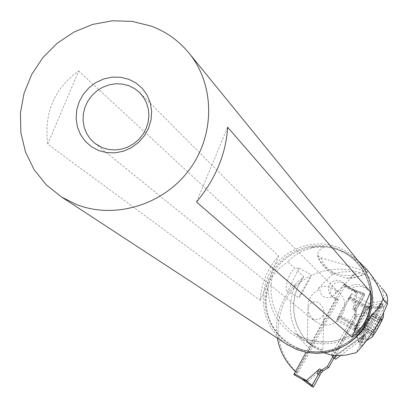 <?xml version="1.0" encoding="UTF-8"?>
<svg xmlns="http://www.w3.org/2000/svg" width="408" height="408" viewBox="0 0 408 408"><rect width="100%" height="100%" fill="white"/><g stroke="black" fill="none" stroke-linecap="round" stroke-linejoin="round"><path stroke-width="0.31" stroke-dasharray="2.04 1.53" d="M295.076 375.314L344.704 286.523L345.066 285.513L344.036 284.422L343.414 285.166L306.015 352.339M313.191 387.192L303.052 379.777L307.969 381.373L320.989 369.811L319.337 372.519L319.408 376.176M344.704 286.523L357.005 293.204L354.098 310.253L356.164 311.38L356.159 311.003L356.255 317.949L356.164 311.38M356.255 317.949L333.953 358.076L356.255 317.949L355.016 316.756L354.929 310.151L355.016 316.756L332.647 357L355.016 316.756M355.378 291.251L355.776 291.878L352.854 309.019L354.251 306.158L357.311 304.205L363.518 293.199L364.706 294.52L356.679 308.994L356.159 311.003L354.924 309.774L354.929 310.151L355.429 307.734L363.528 293.204L364.706 294.52L364.313 295.57L358.652 305.587L355.521 307.438L354.098 310.253M355.276 291.159L362.89 293.995M344.036 284.422L353.063 289.318L355.24 291.123M357.005 293.204L356.592 292.567M363.528 293.204L352.242 288.915L356.602 292.485M352.961 289.262L355.388 291.174M352.293 288.93L363.513 293.199M353.175 289.884L356.485 292.465M356.449 292.434L364.313 295.57M303.052 379.777L302.063 379.216M307.015 381.307L303.139 379.822M358.132 260.773L345.984 252.695L335.197 248.691L329.827 247.416L325.548 246.886L313.502 247.605C302.767 250.089 294.178 254.806 287.752 261.768L294.989 268.525L298.967 268.015L299.207 268.484L297.519 270.892L289.231 288.533L287.038 291.011C284.549 290.297 287.64 273.839 294.367 269.04L294.989 268.525M349.452 342.7C333.209 353.073 316.108 354.991 298.146 348.463C277.027 338.594 266.291 322.259 265.95 299.457L268.092 286.059C270.213 280.077 271.626 276.797 272.32 276.226L279.016 268.694L287.752 261.768M317.684 254.918C323.564 274.018 349.437 281.979 365.716 269.494L367.756 271.952L362.911 274.732L356.439 276.92L346.8 278.256C345.183 277.955 331.566 272.779 332.546 274.145C323.682 267.714 318.76 261.559 317.781 255.689L317.684 254.918C317.689 251.716 319.979 249.023 324.549 246.84M345.984 252.695C355.139 259.197 361.712 264.797 365.716 269.494M383.03 289.43L380.628 286.778C352.94 255.954 296.942 267.454 282.565 306.377C274.125 329.659 277.874 350.666 293.816 369.408L297.784 373.279L338.431 300.252L336.503 298.381L310.763 344.622L309.529 348.779L296.351 372.453L295.336 371.525M277.374 338.171C275.538 326.874 276.772 315.889 281.066 305.225L284.279 298.569L287.207 293.862L290.552 289.435L295.611 284.045C285.585 308.897 290.226 330.475 309.529 348.779M297.519 270.892L303.69 276.65L295.611 284.045M332.566 274.156L334.473 273.758C328.027 270.045 323.488 264.726 320.851 257.8L317.781 255.689M320.851 257.8L351.706 266.893L367.669 272.014M296.351 372.453L297.784 373.279M310.763 344.622L315.007 347.871L324.365 352.884M322.769 350.049L319.49 349.365L316.894 348.238C310.784 344.821 307.581 342.873 307.295 342.394L322.769 350.049L323.901 312.686L323.182 315.328C321.173 318.903 318.036 320.193 313.783 319.184L311.906 318.225L309.794 315.175L308.341 311.712L308.015 309.269C309.014 303.124 312.385 300.783 318.128 302.262C321.851 304.914 323.774 308.392 323.896 312.686M331.582 355.179L331.903 353.828L353.945 314.43C367.409 317.256 377.533 298.993 367.899 289.287L363.931 286.166L359.116 284.544L353.782 284.656L348.789 286.61L344.831 284.458L343.551 282.764L341.491 281.209L338.41 280.225L335.167 280.429L332.199 281.795L329.909 284.136L328.608 287.13L328.481 290.379L329.536 293.429L331.138 295.438L332.872 296.687L336.503 298.381M338.431 300.252L334.83 298.569L333.106 297.33C325.599 290.981 334.958 278.118 343.378 283.208L345.423 284.759L346.698 286.436L350.625 288.568C355.587 285.773 360.601 285.625 365.65 288.135L369.587 291.236C379.149 300.864 369.107 318.99 355.74 316.18L333.877 355.271L333.616 357.066L334.621 358.561M340.603 355.516L360.57 340.364L365.216 334.111L356.337 352.634M360.57 340.364L383.347 299.345L383.474 295.973L383.051 292.72L382.087 289.665L380.628 286.778M353.945 314.43L355.74 316.18M350.625 288.568L348.789 286.61M344.831 284.458L346.698 286.436M336.758 299.339L334.815 297.457M386.743 294.566L383.347 299.345M363.074 339.573L371.005 324.13L380.975 307.367C383.739 303.088 385.535 300.721 386.356 300.257C387.11 299.972 386.544 301.935 384.657 306.143L376.176 322.815L365.971 339.946C362.61 345.091 360.779 347.315 360.478 346.616L363.074 339.573L361.498 336.559L363.798 331.123C371.693 316.205 377.395 306.857 380.904 303.073L380.975 304.414C379.027 311.273 360.126 344.123 359.152 342.358L359.361 340.797L361.498 336.559M363.798 331.123L360.402 334.473L355.949 325.961L365.629 308.479L369.281 303.506L367.71 307.739L357.913 325.436L366.608 338.956M360.784 343.036C363.11 342.2 380.526 311.62 382.337 305.174L382.582 303.965L383.602 312.839M382.49 303.787C381.006 302.741 363.273 333.703 360.708 341.552L360.509 343.118L359.152 342.358M365.971 339.946L357.28 326.425L354.272 330.235L355.516 326.89L359.973 335.401L359.361 340.797M339.543 316.496L357.28 326.425L357.913 325.436L340.165 315.501L349.977 297.815L351.65 293.638L348.111 298.671L338.416 316.144L336.687 320.433L340.165 315.501M337.513 318.327C338.956 314.293 349.523 295.81 349.967 296.56L349.809 297.345C348.463 301.237 337.717 320.025 337.334 319.163L337.513 318.327M338.416 316.144L355.949 325.961L355.516 326.89L337.972 317.067M360.402 334.473L359.973 335.401M383.428 316.812C384.132 313.354 373.279 331.837 371.861 336.442L371.861 337.248M373.713 332.683L379.297 322.56L382.362 318.077L381.067 320.999L381.041 321.28L381.475 320.984L375.845 331.184L372.79 335.646L374.1 332.693L374.126 332.403L373.713 332.683M369.842 317.266L369.658 318.444L366.308 321.958L365.4 325.064L374.921 330.393M369.658 318.444L366.512 319.811L363.793 327.298L364.058 326.767L364.609 327.588L365.4 325.064M363.793 327.298L363.61 329.353L373.177 334.708M363.661 330.414L363.61 329.353M373.223 313.079L370.923 315.619L372.305 315.848L368.164 320.714L367.414 325.181L366.231 325.793L365.502 325.615L364.808 326.283L363.737 330.577M379.307 322.575L369.541 317.098L370.311 315.46L373.279 313.053L369.01 316.521L366.17 320.469L366.185 322.55L367.414 325.181M300.303 294.734C305.623 284.774 309.386 278.225 311.59 275.084L310.284 277.95C304.939 287.966 301.16 294.545 298.952 297.682L300.303 294.734M359.769 262.778C353.874 255.877 346.708 250.772 338.273 247.457C313.176 237.609 282.458 249.268 269.688 273.294C256.673 297.192 264.073 329.026 286.467 344.117M78.683 70.992L278.633 255.959C267.107 269.168 260.998 284.024 260.304 300.523L47.7 144.121L78.683 70.992C54.244 88.368 43.916 112.746 47.7 144.121M336.075 290.42L332.469 288.191C327.038 285.804 322.397 285.763 318.536 288.063L318.561 288.68L319.852 289.114C320.346 295.596 323.916 298.345 330.577 297.366L334.198 295.025L335.3 293.316L336.075 290.42L339.344 292.934C353.991 305.75 337.013 331.74 319.27 323.636L314.838 321.096L311.906 318.225M334.473 273.758L337.518 272.779L343.067 271.881L349.743 271.595L354.113 271.927L355.409 272.595L355.118 273.753L349.681 277.675M308.015 309.269C307.336 299.87 311.284 293.153 319.852 289.114M260.304 300.523L278.633 255.959M196.523 201.986L227.628 127.204M354.924 309.774L355.429 307.734L357.311 304.205M358.652 305.587L356.679 308.994L356.159 311.003M323.049 370.954L320.989 369.811M307.969 381.373L295.724 374.519M354.929 310.151L352.854 309.019M355.776 291.878L343.414 285.166M355.429 307.734L356.679 308.994M353.093 289.828L364.706 294.52M353.955 290.338L345.066 285.513M313.849 386.351L307.142 381.414M302.058 379.221L303.924 380.266M298.064 348.274C277.068 338.518 266.307 322.045 265.781 298.855C268.541 271.014 283.524 253.791 310.733 247.182C320.178 245.667 329.343 246.6 338.232 249.987C364.39 259.87 378.17 291.955 367.215 318.398C356.653 344.995 324.034 358.994 298.064 348.274M370.581 316.69C353.262 339.742 331.102 346.958 304.108 338.354L293.944 332.933C275.089 318.572 267.883 299.671 272.32 276.226M303.69 276.65L300.701 281.163L298.207 285.962L296.233 290.991L294.8 296.193L293.933 301.517L293.632 306.892L293.908 312.263L294.76 317.567L296.172 322.748L298.131 327.741L300.62 332.495L303.608 336.947L307.066 341.047L310.947 344.755M333.877 355.271L331.903 353.828M365.094 334.264L335.412 355.521M335.101 353.063L333.137 351.599M381.664 287.875L381.404 288.237M336.738 355.465L364.706 335.432M348.728 297.677L366.257 307.489L380.975 307.367M348.111 298.671L365.629 308.479L380.343 308.351M361.07 337.493L362.646 340.507M384.239 307.076L367.71 307.739L349.977 297.815M350.416 296.891L368.144 306.811L384.657 306.143M355.883 329.419C357.199 325.283 367.746 306.785 368.99 306.439L368.995 307.265C367.634 311.702 355.536 332.602 355.694 330.25L355.883 329.419M354.649 327.92L354.516 328.782C355.026 329.715 365.808 310.947 367.032 306.984L367.144 306.179C366.573 305.352 355.97 323.814 354.649 327.92M368.205 319.903L377.721 325.232M364.288 327.349L373.825 332.683M364.079 328.981L373.662 334.346M366.231 325.793L375.834 331.174M367.822 323.116L377.436 328.491M370.653 317.909L380.256 323.284M371.765 315.619L381.358 320.989M372.417 313.65L381.98 319M371.938 314.043L381.485 319.387M268.092 286.059C268.27 311.34 279.806 329.317 302.705 339.981C326.731 348.197 347.907 343.184 366.236 324.936M297.422 348.498C323.702 359.346 356.704 345.183 367.399 318.265C378.481 291.511 364.538 259.044 338.074 249.048C311.768 238.654 279.485 252.853 268.821 279.307C257.764 305.607 270.983 338.043 297.422 348.498M353.063 289.318L344.026 284.417M313.507 247.615L310.733 247.182C320.168 245.667 329.317 246.595 338.186 249.971C364.267 259.82 378.027 291.817 367.072 318.265C356.495 344.872 323.87 358.861 297.968 348.162C277.027 338.441 266.302 322.004 265.781 298.855L265.934 299.457M383.066 289.471L367.414 270.101M371.163 315.67C355.791 341.996 318.021 350.263 293.944 332.933L315.007 347.871M369.587 291.236L367.899 289.287M345.423 284.759L343.551 282.764M333.106 297.33L331.138 295.438M335.529 355.373L365.216 334.111M382.475 303.776L381.118 303.022M354.272 330.235L360.478 346.616M369.184 303.526L386.356 300.257M351.65 293.638L369.281 303.506M349.967 296.56L367.144 306.179L368.99 306.439L380.904 303.073M337.334 319.163L354.516 328.782L355.694 330.25L359.055 342.195M366.721 340.476L360.749 343.062M369.816 317.256L379.297 322.56M364.4 327.593L373.697 332.795M364.058 326.767L374.126 332.403M363.559 330.48L372.79 335.646M366.042 325.666L375.814 331.138M366.282 325.834L375.845 331.184M372.121 315.629L381.485 320.872M370.923 315.619L381.041 321.28M373.152 312.921L382.362 318.077M369.638 317.184L379.328 322.606M336.687 320.433L354.322 330.301M310.962 344.765L307.091 341.073L303.644 336.988L300.665 332.551L298.182 327.818L296.223 322.84L294.811 317.674L293.959 312.385L293.678 307.03L293.969 301.665L294.831 296.356L296.249 291.159L298.207 286.135L300.691 281.336L303.659 276.828M298.967 268.015L311.59 275.084M287.038 291.011L298.952 297.682M187.92 51.78L189.995 54.325M140.214 93.182L339.344 292.934M332.576 274.171L318.536 288.068M346.8 278.256C353.986 278.771 360.973 276.67 367.756 271.947M354.333 274.574L334.213 295.015M94.972 143.453L314.838 321.096M307.295 342.394L307.989 309.386"/><path stroke-width="0.61" d="M302.716 379.583L293.826 374.605L302.716 379.583L305.541 380.47L302.017 379.19L313.191 387.192L313.849 386.351L313.191 387.192L311.727 386.371L312.095 385.361L319.836 371.754L321.305 370.245L319.836 371.754L317.837 375.207L317.761 372.06L318.633 369.939L319.566 368.893L321.632 370.046L321.305 370.245L327.313 366.598L332.647 357L327.313 366.598L321.632 370.046M306.015 352.339L293.826 374.605L302.71 379.578M328.7 367.526L333.953 358.076L328.7 367.526L322.723 371.153L321.285 372.667L322.723 371.153L328.7 367.526L327.313 366.598M305.725 380.516L306.474 380.516L319.566 368.893M321.285 372.667L313.849 386.351L321.285 372.667L319.836 371.754M317.837 375.207L311.727 386.371M302.063 379.216L311.722 386.371M295.336 371.525C285.702 362.38 279.72 351.262 277.374 338.171M383.03 289.43L386.743 294.566L387.432 297.345L387.6 300.104L387.309 304.2L383.041 299.12C380.185 289.206 374.957 279.511 367.358 270.04L358.132 260.773M340.603 355.516L335.748 359.203L333.265 357.581L331.582 355.179L324.365 352.884M331.75 355.302L336.269 356.153L335.412 355.521M387.309 304.2C379.812 322.524 369.49 338.666 356.337 352.634L346.474 355.011L340.869 355.511L335.391 355.475M349.452 342.7L356.332 337.212L362.273 330.735L366.236 324.936L371.163 315.67L375.62 311.131L378.323 307.754L381.301 302.95L383.041 299.12M333.265 357.581L334.438 358.25L336.269 356.153M335.748 359.203L334.438 358.25M371.861 337.248L372.147 337.034C376.339 331.286 380.062 324.681 383.321 317.225L383.602 312.839M286.467 344.117L296.56 349.503L306.459 352.425L316.771 353.415L327.134 352.425L337.161 349.493L346.494 344.719L354.792 338.273L361.748 330.388L367.108 321.356L370.683 311.503L372.341 301.191L372.025 290.792L369.755 280.689L365.619 271.238L359.769 262.778L189.995 54.325M151.144 26.092C165.623 31.482 177.878 40.05 187.92 51.78C214.756 83.237 215.766 133.793 189.644 169.294C163.71 204.923 114.724 219.81 76.056 204.342L61.567 197.013L46.298 184.86L34.109 169.646L25.525 152.067L20.9 132.921L20.4 113.052L24.036 93.32L31.625 74.588L42.84 57.655L57.181 43.258L74.042 32.013L92.692 24.414L112.328 20.803L132.1 21.364L151.144 26.092M196.523 201.986L352.094 337.095L370.459 291.924L227.628 127.204C226.058 153.872 215.689 178.801 196.523 201.986M370.459 291.924C372.05 310.534 365.93 325.589 352.094 337.095M98.705 150.562L106.809 152.653L115.275 152.847L123.675 151.128L131.585 147.579L138.603 142.382L144.371 135.793L148.594 128.153L151.062 119.845L151.649 111.297L150.328 102.944L147.171 95.207L142.346 88.465L136.099 83.064L128.744 79.264L120.656 77.255L112.236 77.127L103.907 78.887L96.079 82.436L89.133 87.603L83.426 94.126L79.223 101.689L76.745 109.91L76.112 118.391L77.362 126.709L80.437 134.446L85.185 141.219L91.377 146.686L98.705 150.562M128.913 85.736L122.507 84.068L115.831 83.762L109.166 84.828L102.785 87.215L96.951 90.831L91.902 95.518L87.853 101.087L84.961 107.309L83.349 113.929L83.089 120.671L84.191 127.255L86.608 133.416L90.255 138.893L94.972 143.453L102.755 147.849L108.916 149.532L115.352 149.95L121.819 149.083L128.056 146.967L133.829 143.677L138.909 139.342L143.096 134.135L146.227 128.255L148.18 121.936L148.884 115.418L148.308 108.962L146.482 102.811L143.478 97.211L139.409 92.371L134.507 88.521L128.913 85.736M294.163 373.631L306.474 380.516M321.305 370.245L322.723 371.153M312.095 385.361L305.663 380.567M371.428 315.338L370.581 316.69M334.83 358.693L333.484 357.719M372.132 337.049L366.721 340.476M61.567 197.013L288.084 345.178M139.409 92.371L140.214 93.182"/></g></svg>
